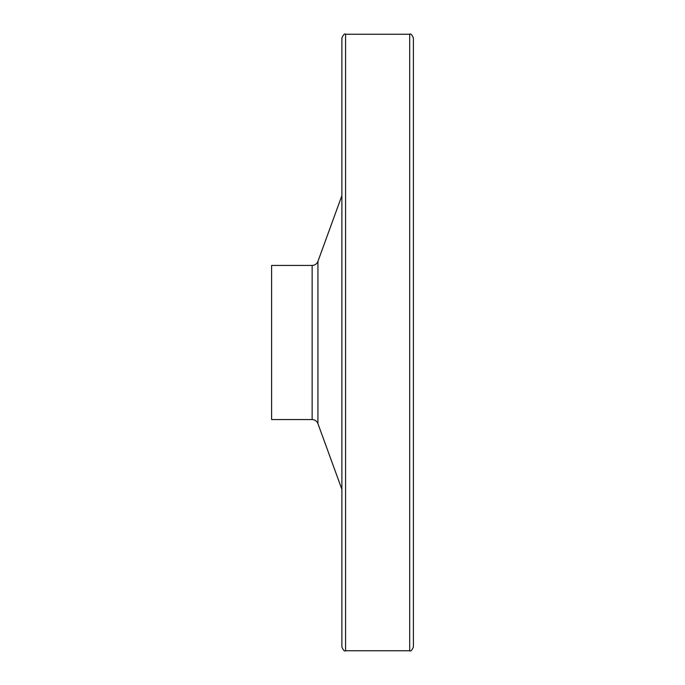 <?xml version="1.0" encoding="UTF-8"?>
<svg xmlns="http://www.w3.org/2000/svg" width="685" height="685" viewBox="0 0 685 685"><rect width="100%" height="100%" fill="white"/><g stroke="black" fill="none" stroke-linecap="round" stroke-linejoin="round"><path stroke-width="1.03" d="M409.698 650.75L409.698 34.25C410.632 33.325 411.865 34.558 413.397 37.949L413.397 647.051C411.865 650.442 410.632 651.675 409.698 650.75L345.582 650.75C344.649 651.675 343.416 650.442 341.883 647.051L341.883 37.949C343.416 34.558 344.649 33.325 345.582 34.25L345.582 650.75M271.602 265.438L271.602 419.562L312.146 419.562L312.146 265.438L271.602 265.438M341.883 101.294L341.883 583.706M312.146 265.438C314.92 265.3 316.855 263.948 317.934 261.379L317.934 423.621C316.855 421.052 314.92 419.7 312.146 419.562M317.934 423.621L341.883 489.355M317.934 261.379L341.883 195.645M409.698 34.25L345.582 34.25"/></g></svg>
